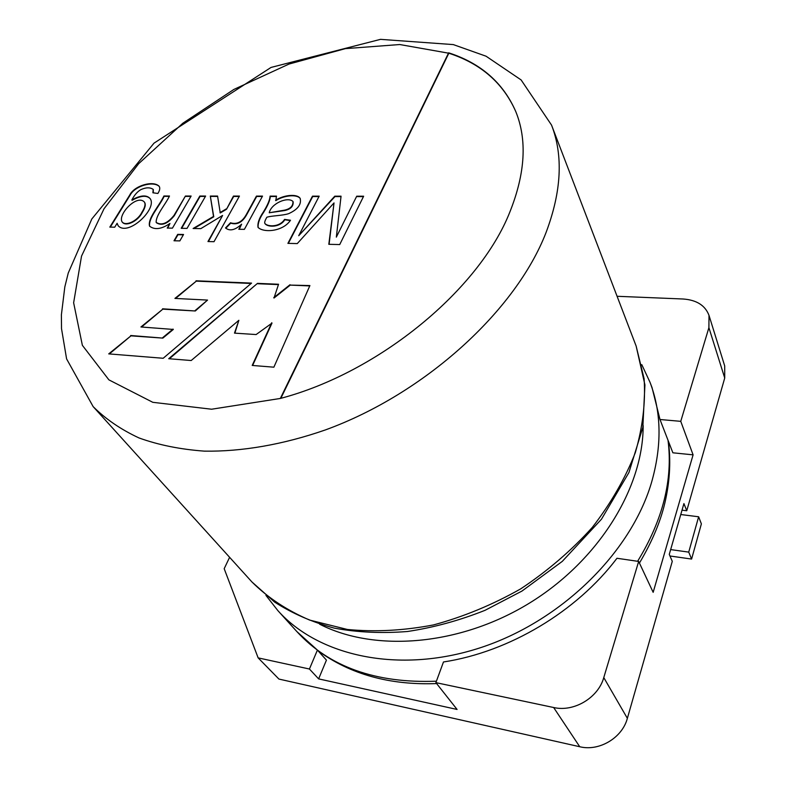 <?xml version="1.0" encoding="UTF-8"?>
<svg xmlns="http://www.w3.org/2000/svg" width="787" height="787" viewBox="0 0 787 787"><rect width="100%" height="100%" fill="white"/><g stroke="black" fill="none" stroke-linecap="round" stroke-linejoin="round"><path stroke-width="1.18" d="M708.9 327.648L724.729 378.016L724.709 365.945L708.998 315.38L708.9 327.648L680.755 421.34L659.988 419.501L652.029 387.558L649.954 382.148C661.582 412.447 662.034 446.14 651.311 483.228C630.377 553.31 560.492 621.907 479.49 648.026C398.419 674.252 318.361 655.994 277.89 610.633L296.827 631.538L317.407 650.092L309.429 669.019L318.627 678.886L457.08 709.451L435.88 682.634L553.645 707.513C573.9 712.304 598.238 697.784 603.777 677.587L627.367 718.334C622.291 737.842 599.182 751.615 579.744 746.735L278.932 679.073L258.146 657.883L224.187 568.696L229.607 557.304M708.998 315.38C705.221 305.415 696.584 299.955 683.106 299.001L617.087 296.286M309.429 669.019L258.146 657.883M435.88 682.634L443.475 661.975C509.081 651.98 576.684 611.617 616.969 558.268L638.67 561.436L603.777 677.587M724.729 378.016L686.756 510.743L683.923 503.582L669.275 554.392L672.285 561.338L627.367 718.334M680.755 421.34L693.091 454.847L653.161 592.336L638.67 561.436M317.407 650.092L326.438 660.116L318.627 678.886M693.091 454.847L672.875 452.8L659.988 419.501M682.024 510.163L686.756 510.743M169.953 223.449C161.502 229.224 154.695 230.129 149.54 226.154C147.425 218.353 159.554 205.456 163.893 196.002L169.49 196.012C165.614 204.286 155.688 215.343 156.18 222.406C161.542 225.79 167.493 223.439 174.045 215.343L185.417 196.032L191.133 196.032L172.442 228.151L167.247 228.073L169.953 223.449L167.71 228.073M149.668 226.331C148.015 218.432 159.781 205.751 164.139 196.357L163.893 196.002M156.318 222.583L156.436 222.76C161.788 226.144 167.749 223.793 174.301 215.697L185.417 196.032M185.663 196.386L190.926 196.396M181.659 228.309L200.075 196.406L205.417 196.406M181.207 228.299L199.829 196.042L205.623 196.052L187.04 228.397L181.207 228.299M174.458 240.783L177.96 234.723L183.351 234.831M174.006 240.773L177.705 234.369L183.548 234.477L179.859 240.901L174.006 240.773M193.936 228.515L213.759 216.799L210.316 196.052L217.576 196.061L220.252 212.962L226.499 209.283L233.69 196.445L239.228 196.455M210.552 196.416L217.625 196.425M208.417 241.56L222.593 215.441L200.823 228.633L193.11 228.505L213.513 216.435L210.316 196.052M226.499 209.283L233.444 196.081L239.435 196.081L214.015 241.688L207.965 241.55L222.593 215.441M220.006 212.598L226.253 208.919M225.82 228.23L230.739 223.144C237.31 225.21 242.73 222.2 246.99 214.113L256.67 196.475L262.317 196.484M239.248 229.273L241.609 224.177C235.156 230.138 229.784 231.398 225.495 227.955L230.493 222.78C237.064 224.846 242.485 221.836 246.754 213.739L256.434 196.101L262.524 196.111L244.383 229.361L238.815 229.263L241.609 224.177M275.568 200.272C284.255 194.645 297.437 193.72 300.172 198.432C301.598 204.443 297.771 209.509 288.701 213.631C282.651 215.697 271.584 215.658 266.862 217.232C264.766 220.852 264.186 223.016 265.111 223.715C268.357 226.99 279.916 227.05 284.55 219.396L290.501 220.252C282.887 231.673 263.547 233.041 258.018 227.354C257.398 223.213 259.189 218.078 263.399 211.959C267.619 205.132 269.843 199.849 270.089 196.12L276.483 196.12L275.804 200.646C284.382 195.058 297.388 194.153 300.28 198.629M292.784 201.275C287.442 196.602 271.338 203.371 269.223 212.765L284.481 210.168C290.393 208.87 293.207 205.978 292.921 201.492L292.784 201.275M292.921 201.492L293.158 201.865C293.443 206.351 290.629 209.244 284.717 210.542L269.223 212.765M258.146 227.532C257.743 223.341 259.602 218.215 263.714 212.185C267.895 205.407 270.098 200.173 270.315 196.494L270.089 196.12M270.315 196.494L276.493 196.494M328.818 244.314L334.022 202.918L297.279 243.586L287.904 243.37L312.478 196.16L319.168 196.17L298.716 235.716L334.77 196.189L341.056 196.189L336.334 237.133L356.718 196.209L363.643 196.219L339.728 244.56L328.818 244.314M329.094 244.314L334.022 202.918M336.334 237.133L356.718 196.209M356.934 196.593L363.446 196.602M251.151 283.458L196.297 281.146L175.57 298.46M196.297 281.146L174.921 298.421L207.552 300.083L195.314 310.983L162.83 309.143L141.581 327.008M162.83 309.143L140.932 326.969L173.327 329.438L162.85 338.105L130.947 335.852L109.363 353.934M130.947 335.852L108.724 353.884L163.184 358.272L251.545 283.113L196.032 280.792M162.85 338.105L130.662 335.508M173.051 329.084L162.575 337.751M195.314 310.983L162.555 308.799M207.552 300.083L195.048 310.629M169.362 358.764L257.497 283.369L278.559 284.255L273.994 298.037L290.265 285.101L309.753 285.927M257.743 283.733L278.431 284.609M234.86 333.157L238.874 320.299L191.192 360.525L168.723 358.715L257.497 283.369M252.617 365.473L271.987 323.113L256.119 334.554L234.487 333.127L238.874 320.299M290.265 285.101L309.911 285.563L273.876 367.185L252.204 365.443L271.741 322.739M273.748 297.663L290.019 284.727M280.841 398.311L448.826 53.221C480.916 63.619 503.247 83.107 515.819 111.675M280.329 398.458L448.649 52.818C480.827 63.235 503.188 82.792 515.731 111.469C527.26 139.712 525.322 173.16 509.937 211.821C479.519 289.341 379.354 372.438 280.329 398.458L211.605 409.22L152.806 402.314L108.891 379.855L82.369 345.326L73.634 302.769L81.533 256.1L104.032 208.762L138.679 163.676L182.85 123.225L233.867 89.443L288.996 64.062L345.345 48.637L399.747 44.534L448.826 53.221M688.733 552.12L691.596 559.065L701.374 523.886L698.64 516.774L688.733 552.12L670.662 549.592M691.596 559.065L669.973 555.996M698.64 516.774L680.765 514.531M109.816 227.109L129.766 194.989C134.488 185.486 153.308 180.203 159.131 186.263C160.273 187.906 159.859 190.306 157.882 193.464L152.885 192.785L153.19 189.382C150.101 187.257 145.998 187.326 140.912 189.608C137.4 191.595 134.38 195.048 131.852 199.957C140.509 195.176 146.579 194.684 150.051 198.501C157.902 208.388 128.261 236.936 118.158 225.761L117.096 223.301L114.725 227.187L109.816 227.109M141.975 212.165C144.965 207.443 145.743 204.04 144.287 201.944C136.663 193.976 117.352 214.949 122.162 221.993C126.195 226.646 138.119 220.38 141.975 212.165L142.231 212.52C145.221 207.798 145.989 204.384 144.542 202.298L144.405 202.121M122.3 222.16L122.428 222.337C126.451 226.99 138.374 220.734 142.231 212.52M110.288 227.118L130.032 195.314C134.744 185.929 153.15 180.646 159.249 186.44M131.852 199.957L132.108 200.311C140.588 195.589 146.608 195.048 150.179 198.678M118.296 225.928L117.096 223.301M153.278 192.835L153.308 189.559M164.139 196.357L169.284 196.366M265.239 223.901L265.347 224.079C268.593 227.354 280.152 227.423 284.786 219.77L290.265 220.567M298.716 235.716L334.987 196.573L341.007 196.573M288.327 243.38L312.695 196.543L318.971 196.553M553.645 707.513L579.744 746.735M546.04 232.559C515.987 310.403 425.226 393.618 325.444 429.909C283.123 444.635 241.717 451.748 204.374 451.138C180.351 449.387 158.561 444.999 139.033 437.956C120.982 429.564 105.684 419.117 93.151 406.613L251.958 581.986C267.796 597.687 287.039 610.387 309.685 620.097L347.372 629.462C374.828 632.138 403.515 630.633 433.45 624.937C463.494 616.801 492.583 604.78 520.709 588.863C547.624 570.978 571.51 550.467 592.355 527.349C610.968 503.227 625.291 478.329 635.325 452.633C642.723 427.046 645.655 402.442 644.12 378.803L636.142 346.064L551.549 125.103C563.364 155.619 561.534 191.438 546.04 232.559M296.827 631.538C329.32 666.943 375.852 683.5 436.411 681.198M637.608 561.279C662.9 519.922 673.042 479.578 668.015 440.238M319.62 624.18C374.76 652.453 459.824 645.901 529.454 603.108C599.114 560.364 643.432 487.458 643.156 425.501M251.958 581.986L274.624 602.085C292.262 613.457 312.154 622.143 334.288 628.134C357.455 632.414 381.852 633.535 407.479 631.499C433.46 627.603 459.313 620.54 485.028 610.328L521.997 591.047L562.312 561.357L601.484 519.194L628.951 472.475L642.831 427.43L644.927 384.902L636.142 346.064M317.918 650.662C350.235 674.351 389.801 685.32 436.628 683.578M639.438 563.059C652.836 540.462 661.621 519.036 665.782 498.81C669.983 478.958 670.829 459.706 668.34 441.064M93.151 406.613L66.59 358.892L61.514 328.622L61.396 314.78L64.819 286.93L68.253 273.02L91.813 218.983L154.006 143.155L271.033 67.436L380.505 39.35L453.312 44.593L486.071 56.211L521.122 79.94L551.549 125.103M277.89 610.633L265.957 595.415M649.954 382.148L641.779 364.617"/></g></svg>
